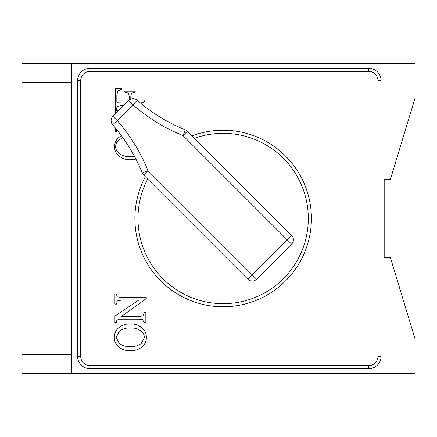<?xml version="1.0" encoding="UTF-8"?>
<svg xmlns="http://www.w3.org/2000/svg" width="437" height="437" viewBox="0 0 437 437"><rect width="100%" height="100%" fill="white"/><g stroke="black" fill="none" stroke-linecap="round" stroke-linejoin="round"><path stroke-width="0.66" d="M137.136 100.253A169.387 169.387 0 0 0 185.332 129.849L183.021 135.596A175.581 175.581 0 0 1 133.061 104.918L137.136 100.253A6.194 6.194 0 0 0 128.68 100.537L133.061 104.918L117.302 120.672A175.581 175.581 0 0 1 147.985 170.632L142.238 172.948A169.387 169.387 0 0 0 112.642 124.753L117.302 120.672L112.926 116.291A6.194 6.194 0 0 0 112.642 124.753A6.194 6.194 0 0 1 111.113 120.672M147.662 179.066A85.166 85.166 0 0 0 223.143 303.666A85.166 85.166 0 0 0 308.309 218.5A85.166 85.166 0 0 0 194.487 138.305M145.368 176.777A88.258 88.258 0 0 0 223.143 306.758A88.258 88.258 0 0 0 311.406 218.5A88.258 88.258 0 0 0 192.072 135.891M116.674 129.538L116.258 131.936L115.423 131.936L115.423 128.014M115.423 113.795L115.423 110.676L118.607 110.61M114.915 304.119L114.915 294.035L116.422 294.035L117.203 296.86L121.797 297.504L146.248 297.504L146.248 298.58L121.24 316.601L138.382 316.601L142.937 315.853L144.314 312.553L145.843 312.553L145.843 322.643L144.281 322.643L142.386 319.398L138.382 319.168L118.443 319.168L116.723 320.676L116.504 322.643L114.915 322.643L114.915 316.077L138.846 299.995L121.797 299.995L117.296 300.918L116.482 304.119L114.915 304.119M114.297 337.528C114.275 333.792 115.625 330.645 118.345 328.089C121.803 325.177 125.812 323.784 130.373 323.915C134.76 323.812 138.66 325.117 142.069 327.832C144.964 330.405 146.4 333.639 146.373 337.528C146.351 341.302 144.92 344.427 142.069 346.902C138.66 349.6 134.76 350.884 130.373 350.753C125.818 350.9 121.814 349.534 118.345 346.645C115.668 344.192 114.319 341.155 114.297 337.528M135.94 159.134L130.532 159.767C125.998 159.915 122.005 158.555 118.553 155.687C115.909 153.267 114.576 150.273 114.554 146.695C114.57 143.107 115.903 140.091 118.553 137.666L121.404 135.65M123.496 105.727L120.585 105.727L117.001 106.803L116.258 109.84L115.423 109.84L115.423 88.58L121.661 88.454L121.661 89.367L117.668 90.951L116.837 95.446L116.837 101.521L117.258 102.81L126.113 103.105M129.276 100.013L129.276 96.359L128.407 93.119L124.824 92.24L124.824 91.202L135.191 91.202L135.191 92.24L131.482 93.239L130.816 96.359L130.8 99.15M140.485 103.105L144.341 102.061L145.221 98.899L146.051 98.899L146.051 107.529M71.4 373.34L21.85 373.34L21.85 354.762L71.4 354.762L71.4 373.34L415.15 373.34L415.15 339.276L390.378 257.519L384.183 257.519L384.183 179.481L390.378 179.481L415.15 97.724L415.15 63.66L71.4 63.66L71.4 82.238L21.85 82.238L21.85 63.66L71.4 63.66M368.697 71.4L368.697 68.303A12.389 12.389 0 0 1 381.086 80.692L381.086 356.308A12.389 12.389 0 0 1 368.697 368.697L89.978 368.697A12.389 12.389 0 0 1 77.595 356.308L77.595 80.692A12.389 12.389 0 0 1 89.978 68.303L368.697 68.303A12.389 12.389 0 0 1 381.086 80.692L377.989 80.692A9.292 9.292 0 0 0 368.697 71.4L89.978 71.4A9.292 9.292 0 0 0 80.692 80.692L80.692 356.308A9.292 9.292 0 0 0 89.978 365.6L368.697 365.6A9.292 9.292 0 0 0 377.989 356.308L377.989 80.692M141.2 331.142C137.972 328.843 134.35 327.783 130.335 327.963C126.238 327.777 122.551 328.881 119.285 331.268L116.155 337.528L119.285 343.427C122.568 345.76 126.255 346.831 130.335 346.628C134.339 346.831 137.961 345.804 141.2 343.548L144.401 337.528C144.314 334.922 143.249 332.792 141.2 331.142M122.923 137.737L118.962 139.993C116.843 141.741 115.729 143.975 115.636 146.695C115.734 149.394 116.843 151.595 118.962 153.311C122.376 155.801 126.217 156.954 130.494 156.768L134.547 156.473M112.926 116.291L128.68 100.537M142.238 172.948A6.194 6.194 0 0 0 143.604 175.013L147.985 170.632L252.193 274.84L247.812 279.221L143.604 175.013M247.812 279.221A6.194 6.194 0 0 0 256.568 279.221L252.193 274.84L287.229 239.804L183.021 135.596L187.397 131.215A6.194 6.194 0 0 0 185.332 129.849M291.61 244.185A6.194 6.194 0 0 0 291.61 235.423L287.229 239.804L291.61 244.185L256.568 279.221A6.194 6.194 0 0 1 252.193 281.035M187.397 131.215L291.61 235.423M21.85 354.762L21.85 82.238M71.4 354.762L71.4 82.238M377.989 356.308L381.086 356.308A12.389 12.389 0 0 1 368.697 368.697L368.697 365.6M80.692 80.692L77.595 80.692A12.389 12.389 0 0 1 89.978 68.303L89.978 71.4M89.978 365.6L89.978 368.697A12.389 12.389 0 0 1 77.595 356.308L80.692 356.308"/></g></svg>
